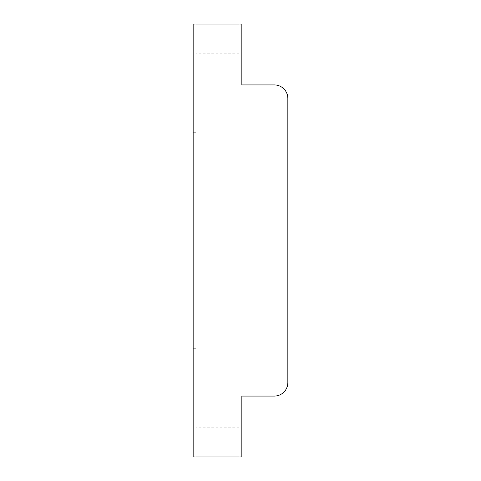<?xml version="1.0" encoding="UTF-8"?>
<svg xmlns="http://www.w3.org/2000/svg" width="481" height="481" viewBox="0 0 481 481"><rect width="100%" height="100%" fill="white"/><g stroke="black" fill="none" stroke-linecap="round" stroke-linejoin="round"><path stroke-width="0.36" stroke-dasharray="2.4 1.8" d="M239.147 24.05L195.857 24.05L195.857 132.275L195.857 24.05L195.857 132.275L195.857 24.05L193.152 24.05L195.857 24.05L193.152 24.05L193.152 51.106L193.152 24.05L195.857 24.05L193.152 24.05L193.152 132.275L193.152 24.05L195.857 24.05L195.857 132.275L195.857 24.05L195.857 53.812L195.857 24.05L193.152 24.05L193.152 51.106L193.152 24.05L195.857 24.05L195.857 132.275L193.152 132.275L195.857 132.275L193.152 132.275L195.857 132.275L193.152 132.275L193.152 24.05L193.152 132.275L195.857 132.275L195.857 24.05L195.857 53.812L195.857 24.05L239.147 24.05L239.147 84.927L239.147 24.05L195.857 24.05L239.147 24.05L239.147 84.927L239.147 24.05L195.857 24.05L241.853 24.05L239.147 24.05L241.853 24.05L241.853 84.927L241.853 24.05L195.857 24.05L239.147 24.05L239.147 84.927L239.147 24.05L239.147 84.927L239.147 24.05L241.853 24.05L193.152 24.05L193.152 132.275L195.857 132.275L193.152 132.275L193.152 24.05L193.152 456.95L195.857 456.95L195.857 348.725L195.857 456.95L195.857 348.725L195.857 456.95L193.152 456.95L193.152 429.894L193.152 456.95L195.857 456.95L193.152 456.95L193.152 348.725L193.152 456.95L195.857 456.95L193.152 456.95L193.152 429.894L193.152 456.95L195.857 456.95L195.857 348.725L193.152 348.725L195.857 348.725L195.857 456.95L195.857 427.188L195.857 456.95L193.152 456.95L193.152 348.725L195.857 348.725L193.152 348.725L193.152 456.95L193.152 348.725L195.857 348.725L195.857 456.95L195.857 348.725L193.152 348.725L195.857 348.725L193.152 348.725L193.152 456.95L193.152 348.725L193.152 456.95L241.853 456.95L195.857 456.95L195.857 427.188L195.857 456.95L239.147 456.95L239.147 396.073L239.147 456.95L195.857 456.95L239.147 456.95L239.147 396.073L239.147 456.95L195.857 456.95L241.853 456.95L241.853 396.073L241.853 456.95L239.147 456.95L241.853 456.95L241.853 429.894L241.853 456.95L193.152 456.95L241.853 456.95L195.857 456.95L239.147 456.95L239.147 396.073L239.147 456.95L239.147 396.073L239.147 456.95L241.853 456.95L241.853 396.073L241.853 456.95L193.152 456.95L241.853 456.95L241.853 396.073L241.853 456.95L241.853 396.073L239.147 396.073L274.32 396.073A13.528 13.528 0 0 0 287.848 382.545L287.848 98.455A13.528 13.528 0 0 0 274.32 84.927L241.853 84.927L241.853 24.05L241.853 51.106L241.853 24.05L193.152 24.05L241.853 24.05L241.853 84.927L241.853 24.05L193.152 24.05L241.853 24.05L241.853 84.927L239.147 84.927L241.853 84.927L239.147 84.927L241.853 84.927L241.853 24.05L241.853 84.927L241.853 24.05L239.147 24.05M241.853 456.95L239.147 456.95L241.853 456.95L241.853 396.073L241.853 456.95M239.147 53.812L195.857 53.812L239.147 53.812M241.853 51.106L193.152 51.106L241.853 51.106M239.147 427.188L195.857 427.188L239.147 427.188M241.853 429.894L193.152 429.894L241.853 429.894"/><path stroke-width="0.72" d="M193.152 456.95L193.152 24.05L241.853 24.05L241.853 84.927L274.32 84.927A13.528 13.528 0 0 1 287.848 98.455L287.848 382.545A13.528 13.528 0 0 1 274.32 396.073L241.853 396.073L241.853 456.95L193.152 456.95"/></g></svg>
